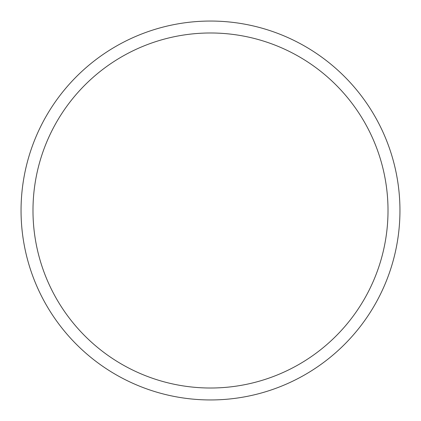 <?xml version="1.0" encoding="UTF-8"?>
<svg xmlns="http://www.w3.org/2000/svg" width="421" height="421" viewBox="0 0 421 421"><rect width="100%" height="100%" fill="white"/><g stroke="black" fill="none" stroke-linecap="round" stroke-linejoin="round"><path stroke-width="0.63" d="M399.95 210.5A189.45 189.45 0 0 1 210.5 399.95A189.45 189.45 0 0 1 21.05 210.5A189.45 189.45 0 0 1 210.5 21.05A189.45 189.45 0 0 1 399.95 210.5M32.985 210.5A177.515 177.515 0 0 1 210.5 32.985A177.515 177.515 0 0 1 388.015 210.5A177.515 177.515 0 0 1 210.5 388.015A177.515 177.515 0 0 1 32.985 210.5"/></g></svg>
